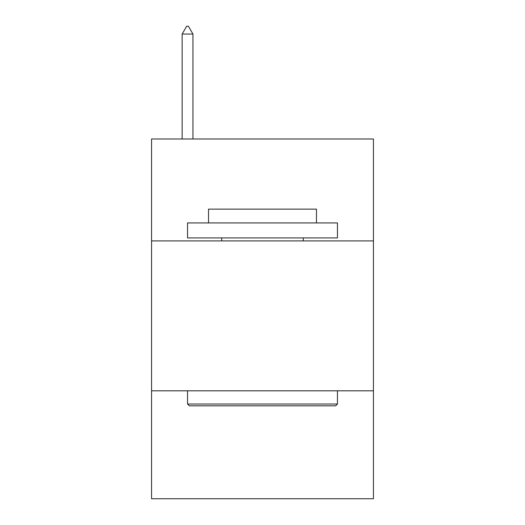 <?xml version="1.0" encoding="UTF-8"?>
<svg xmlns="http://www.w3.org/2000/svg" width="525" height="525" viewBox="0 0 525 525"><rect width="100%" height="100%" fill="white"/><g stroke="black" fill="none" stroke-linecap="round" stroke-linejoin="round"><path stroke-width="0.79" d="M373.433 240.916L373.433 138.981L151.567 138.981L151.567 240.916L373.433 240.916L373.433 498.75L151.567 498.75L151.567 240.916M373.433 390.817L151.567 390.817M189.348 405.812L187.55 404.007L337.45 404.007L335.652 405.812L189.348 405.812M337.45 222.928L337.45 237.917L187.55 237.917L187.55 222.928L337.45 222.928M208.537 222.928L208.537 209.134L316.463 209.134L316.463 222.928M337.45 390.817L337.45 404.007M187.55 390.817L187.55 404.007M303.273 237.917L303.273 240.916M221.727 237.917L221.727 240.916M192.944 34.046L188.449 26.25L186.651 26.25L182.149 34.046L192.944 34.046L192.944 138.981M182.149 34.046L182.149 138.981"/></g></svg>
